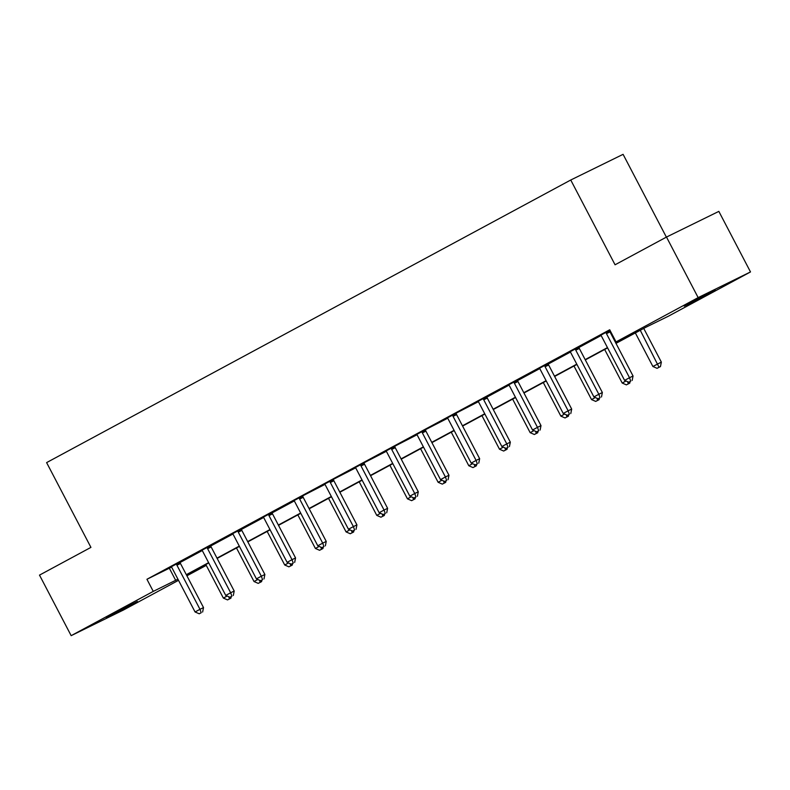<?xml version="1.0" encoding="UTF-8"?>
<svg xmlns="http://www.w3.org/2000/svg" width="790" height="790" viewBox="0 0 790 790"><rect width="100%" height="100%" fill="white"/><g stroke="black" fill="none" stroke-linecap="round" stroke-linejoin="round"><path stroke-width="1.19" d="M112.861 614.008L137.421 601.467L114.906 613.554L106.413 617.681L112.861 614.008M690.687 302.471L715.246 289.93L692.741 302.017L684.239 306.135L690.687 302.471M666.375 237.128L623.093 154.336L570.745 180.011L46.61 462.604L90.929 547.381L39.5 575.11L71.159 635.664L153.27 591.394L177.928 579.188M570.745 180.011L615.064 264.788L666.493 237.059L718.841 211.384L750.5 271.938L668.389 316.207L645.963 327.208L615.993 343.364M205.173 564.87L205.617 565.719L186.904 575.801M178.52 580.324L123.507 609.989L71.159 635.664M666.493 237.059L698.153 297.613L750.5 271.938M210.752 545.554L201.855 550.284M272.106 512.463L263.218 517.203M333.469 479.382L324.572 484.122M394.832 446.301L385.935 451.031M456.195 413.219L447.298 417.95M517.559 380.128L508.661 384.868M578.922 347.047L570.024 351.787M615.845 343.087L638.468 330.892L616.042 341.892L609.712 329.776L146.94 579.277L171.489 567.141M180.13 562.48L202.171 550.591M210.811 545.939L232.853 534.05M241.493 529.389L263.534 517.509M272.175 512.848L294.216 500.969M302.777 495.824L324.887 484.428M333.459 479.283L355.569 467.887M364.141 462.743L386.251 451.347M394.822 446.202L416.932 434.806M425.504 429.661L447.614 418.266M456.185 413.121L478.296 401.715M486.857 396.57L486.946 397.094L508.977 385.174M517.539 380.029L517.628 380.553L539.659 368.634M548.221 363.489L548.309 364.012L570.341 352.093M578.902 346.948L578.991 347.462L601.022 335.553M609.584 330.408L610.157 330.625M609.949 330.23L600.706 335.246M548.24 363.588L539.343 368.328M486.877 396.669L477.98 401.409M425.514 429.76L416.616 434.49M364.151 462.841L355.253 467.571M302.787 495.923L293.89 500.663M241.434 529.004L232.536 533.744M180.071 562.095L171.173 566.825M146.94 579.277L153.27 591.394M616.042 341.892L698.153 297.613M186.529 575.081L205.617 565.719M607.609 347.886L585.311 359.914M576.927 364.427L554.629 376.455M546.245 380.968L523.948 392.995M515.574 397.518L493.276 409.536M484.892 414.059L462.594 426.077M454.211 430.599L431.913 442.617M423.529 447.14L401.231 459.158M392.847 463.681L370.55 475.699M362.166 480.221L339.868 492.249M331.484 496.762L309.186 508.79M300.802 513.303L278.505 525.33M270.121 529.843L247.823 541.871M239.439 546.394L217.141 558.412M208.758 562.934L186.46 574.952M186.312 574.666L208.609 562.648M216.993 558.125L239.291 546.107M247.675 541.585L269.973 529.567M278.356 525.044L300.654 513.026M309.038 508.503L331.336 496.476M339.72 491.963L362.018 479.935M370.401 475.422L392.699 463.394M401.083 458.872L423.381 446.854M431.765 442.331L454.062 430.313M462.446 425.79L484.744 413.772M493.118 409.25L515.416 397.232M523.8 392.709L546.097 380.691M554.481 376.168L576.779 364.151M585.163 359.628L607.461 347.6M169.366 568.287L175.696 580.393M606.068 332.244L606.137 332.659A2.735 2.232 -116.1 0 0 606.463 333.637L629.512 377.729L624.594 380.375L601.545 336.293A2.735 2.232 -116.1 0 0 600.933 335.464L600.637 335.167M606.137 332.659L609.673 330.921A2.735 2.232 -116.1 0 0 609.999 331.909L633.047 375.991L629.512 377.729L630.746 381.145L628.781 382.212L630.746 381.145M632.158 380.454L633.047 375.991M624.594 380.375L628.781 382.212M635.348 332.936L652.895 366.491L661.349 362.106L643.731 328.413M659.038 367.271L657.073 368.328L660.46 366.57L659.038 367.271L640.265 330.289M657.073 368.328L652.895 366.491M661.349 362.106L660.46 366.57M575.387 348.785L575.456 349.2A2.735 2.232 -116.1 0 0 575.782 350.177L598.83 394.269L593.912 396.916L570.864 352.834A2.735 2.232 -116.1 0 0 570.252 352.004L569.955 351.708M575.456 349.2L578.991 347.462A2.735 2.232 -116.1 0 0 579.327 348.449L602.365 392.531L598.83 394.269L600.064 397.686L598.099 398.753L600.064 397.686M601.476 396.995L602.365 392.531M593.912 396.916L598.099 398.753M544.705 365.326L544.774 365.74A2.735 2.232 -116.1 0 0 545.1 366.728L568.148 410.81L563.231 413.456L540.182 369.374A2.735 2.232 -116.1 0 0 539.57 368.545L539.274 368.259M544.774 365.74L548.309 364.012A2.735 2.232 -116.1 0 0 548.645 364.99L571.683 409.072L568.148 410.81L569.383 414.227L567.418 415.293L569.383 414.227M570.795 413.535L571.683 409.072M563.231 413.456L567.418 415.293M604.666 349.476L622.214 383.041L626.006 380.987M626.391 384.868L629.778 383.12L626.391 384.868L622.214 383.041M627.596 381.688L628.356 383.812M630.084 381.57L629.778 383.12M573.984 366.017L591.532 399.582L595.324 397.538M595.709 401.409L599.096 399.661L595.709 401.409L591.532 399.582M596.914 398.229L597.675 400.352M599.403 398.111L599.096 399.661M514.023 381.866L514.093 382.281A2.735 2.232 -116.1 0 0 514.418 383.269L537.467 427.351L532.549 429.997L509.511 385.915A2.735 2.232 -116.1 0 0 508.888 385.086L508.592 384.799M514.093 382.281L517.628 380.553A2.735 2.232 -116.1 0 0 517.963 381.531L541.002 425.613L537.467 427.351L538.701 430.777L536.736 431.834L538.701 430.777M540.113 430.076L541.002 425.613M532.549 429.997L536.736 431.834M543.303 382.558L560.851 416.123L564.643 414.079M565.028 417.95L568.415 416.202L565.028 417.95L560.851 416.123M566.232 414.77L566.993 416.893M568.721 414.651L568.415 416.202M483.342 398.407L483.411 398.822A2.735 2.232 -116.1 0 0 483.737 399.809L506.785 443.891L501.867 446.538L478.829 402.456A2.735 2.232 -116.1 0 0 478.207 401.626L477.911 401.34M483.411 398.822L486.946 397.094A2.735 2.232 -116.1 0 0 487.282 398.071L510.33 442.153L506.785 443.891L508.019 447.318L506.054 448.374L508.019 447.318M509.432 446.617L510.33 442.153M501.867 446.538L506.054 448.374M512.621 399.098L530.169 432.663L533.961 430.619M534.346 434.5L537.733 432.742L534.346 434.5L530.169 432.663M535.551 431.32L536.311 433.434M538.039 431.192L537.733 432.742M452.66 414.947L452.729 415.372A2.735 2.232 -116.1 0 0 453.065 416.35L476.103 460.432L471.186 463.088L448.147 418.996A2.735 2.232 -116.1 0 0 447.525 418.177L447.229 417.88M452.729 415.372L456.265 413.634A2.735 2.232 -116.1 0 0 456.6 414.612L479.649 458.694L476.103 460.432L477.338 463.858L475.373 464.915L477.338 463.858M478.75 463.167L479.649 458.694M471.186 463.088L475.373 464.915M481.94 415.649L499.487 449.204L503.279 447.16M503.665 451.041L507.052 449.283L503.665 451.041L499.487 449.204M504.869 447.861L505.63 449.974M507.358 447.733L507.052 449.283M421.978 431.488L422.048 431.913A2.735 2.232 -116.1 0 0 422.383 432.89L445.422 476.972L440.514 479.629L417.466 435.537A2.735 2.232 -116.1 0 0 416.844 434.717L416.547 434.421M422.048 431.913L425.583 430.175A2.735 2.232 -116.1 0 0 425.919 431.152L448.967 475.244L445.422 476.972L446.656 480.399L444.691 481.456L446.656 480.399M448.068 479.708L448.967 475.244M440.514 479.629L444.691 481.456M451.258 432.189L468.806 465.745L472.598 463.7M472.983 467.581L476.37 465.824L472.983 467.581L468.806 465.745M474.188 464.401L474.958 466.515M476.676 464.273L476.37 465.824M391.297 448.029L391.366 448.453A2.735 2.232 -116.1 0 0 391.702 449.431L414.74 493.513L409.832 496.169L386.784 452.087A2.735 2.232 -116.1 0 0 386.162 451.258L385.866 450.962M391.366 448.453L394.901 446.715A2.735 2.232 -116.1 0 0 395.237 447.693L418.285 491.785L414.74 493.513L415.975 496.94L414.009 497.996L415.975 496.94M417.397 496.248L418.285 491.785M409.832 496.169L414.009 497.996M420.576 448.73L438.124 482.285L441.916 480.241M442.301 484.122L445.688 482.364L442.301 484.122L438.124 482.285M443.506 480.942L444.276 483.065M445.995 480.824L445.688 482.364M360.615 464.579L360.684 464.994A2.735 2.232 -116.1 0 0 361.02 465.972L384.068 510.054L379.151 512.71L356.102 468.628A2.735 2.232 -116.1 0 0 355.49 467.799L355.184 467.502M360.684 464.994L364.22 463.256A2.735 2.232 -116.1 0 0 364.555 464.244L387.604 508.326L384.068 510.054L385.293 513.48L383.328 514.547L385.293 513.48M386.715 512.789L387.604 508.326M379.151 512.71L383.328 514.547M389.895 465.271L407.443 498.826L411.235 496.782M411.62 500.663L415.007 498.905L411.62 500.663L407.443 498.826M412.824 497.483L413.595 499.606M415.313 497.364L415.007 498.905M329.934 481.12L330.003 481.535A2.735 2.232 -116.1 0 0 330.339 482.512L353.387 526.604L348.469 529.251L325.421 485.169A2.735 2.232 -116.1 0 0 324.809 484.339L324.502 484.043M330.003 481.535L333.538 479.797A2.735 2.232 -116.1 0 0 333.874 480.784L356.922 524.866L353.387 526.604L354.611 530.021L352.646 531.087L354.611 530.021M356.033 529.33L356.922 524.866M348.469 529.251L352.646 531.087M359.213 481.811L376.761 515.376L380.553 513.322M380.948 517.203L384.325 515.455L380.948 517.203L376.761 515.376M382.143 514.023L382.913 516.146M384.631 513.905L384.325 515.455M299.252 497.661L299.321 498.075A2.735 2.232 -116.1 0 0 299.657 499.053L322.705 543.145L317.787 545.791L294.739 501.709A2.735 2.232 -116.1 0 0 294.127 500.88L293.821 500.584M299.321 498.075L302.856 496.337A2.735 2.232 -116.1 0 0 303.192 497.325L326.24 541.407L322.705 543.145L323.93 546.562L321.965 547.628L323.93 546.562M325.352 545.87L326.24 541.407M317.787 545.791L321.965 547.628M328.531 498.352L346.079 531.917L349.871 529.873M350.266 533.744L353.644 531.996L350.266 533.744L346.079 531.917M351.461 530.564L352.231 532.687M353.95 530.446L353.644 531.996M268.57 514.201L268.64 514.616A2.735 2.232 -116.1 0 0 268.975 515.603L292.024 559.685L287.106 562.332L264.058 518.25A2.735 2.232 -116.1 0 0 263.445 517.42L263.139 517.134M272.096 512.364L272.185 512.888A2.735 2.232 -116.1 0 0 272.51 513.865L295.559 557.947L292.024 559.685L293.248 563.112L291.283 564.169L293.248 563.112M294.67 562.411L295.559 557.947M287.106 562.332L291.283 564.169M297.85 514.892L315.398 548.457L319.19 546.413M319.585 550.284L322.962 548.537L319.585 550.284L315.398 548.457M320.789 547.105L321.55 549.228M323.268 546.986L322.962 548.537M237.889 530.742L237.958 531.157A2.735 2.232 -116.1 0 0 238.294 532.144L261.342 576.226L256.424 578.873L233.376 534.79A2.735 2.232 -116.1 0 0 232.764 533.961L232.458 533.675M241.414 528.905L241.503 529.428A2.735 2.232 -116.1 0 0 241.829 530.406L264.877 574.488L261.342 576.226L262.576 579.653L260.601 580.709L262.576 579.653M263.988 578.952L264.877 574.488M256.424 578.873L260.601 580.709M267.168 531.433L284.716 564.998L288.508 562.954M288.903 566.835L292.28 565.077L288.903 566.835L284.716 564.998M290.108 563.645L290.868 565.768M292.586 563.527L292.28 565.077M207.207 547.282L207.276 547.707A2.735 2.232 -116.1 0 0 207.612 548.685L230.66 592.767L225.743 595.423L202.694 551.331A2.735 2.232 -116.1 0 0 202.082 550.502L201.776 550.215M210.733 545.446L210.821 545.969A2.735 2.232 -116.1 0 0 211.147 546.947L234.196 591.029L230.66 592.767L231.895 596.193L229.92 597.25L231.895 596.193M233.307 595.502L234.196 591.029M225.743 595.423L229.92 597.25M236.496 547.983L254.034 581.539L257.826 579.495M258.221 583.375L261.599 581.618L258.221 583.375L254.034 581.539M259.426 580.196L260.187 582.309M261.905 580.067L261.599 581.618M176.525 563.823L176.605 564.248A2.735 2.232 -116.1 0 0 176.93 565.225L199.979 609.307L195.061 611.964L172.013 567.872A2.735 2.232 -116.1 0 0 171.4 567.052L171.094 566.756M180.051 561.996L180.14 562.51A2.735 2.232 -116.1 0 0 180.466 563.487L203.514 607.579L199.979 609.307L201.213 612.734L199.238 613.79L201.213 612.734M202.625 612.043L203.514 607.579M195.061 611.964L199.238 613.79M205.815 564.524L223.353 598.079L227.145 596.035M227.54 599.916L230.917 598.158L227.54 599.916L223.353 598.079M228.744 596.736L229.505 598.85M231.223 596.608L230.917 598.158M606.463 333.637L609.999 331.909M575.782 350.177L579.327 348.449M545.1 366.728L548.645 364.99M514.418 383.269L517.963 381.531M483.737 399.809L487.282 398.071M453.065 416.35L456.6 414.612M422.383 432.89L425.919 431.152M391.702 449.431L395.237 447.693M361.02 465.972L364.555 464.244M330.339 482.512L333.874 480.784M299.657 499.053L303.192 497.325M268.64 514.616L272.185 512.888M268.975 515.603L272.51 513.865M237.958 531.157L241.503 529.428M238.294 532.144L241.829 530.406M207.276 547.707L210.821 545.969M207.612 548.685L211.147 546.947M176.605 564.248L180.14 562.51M176.93 565.225L180.466 563.487"/></g></svg>
